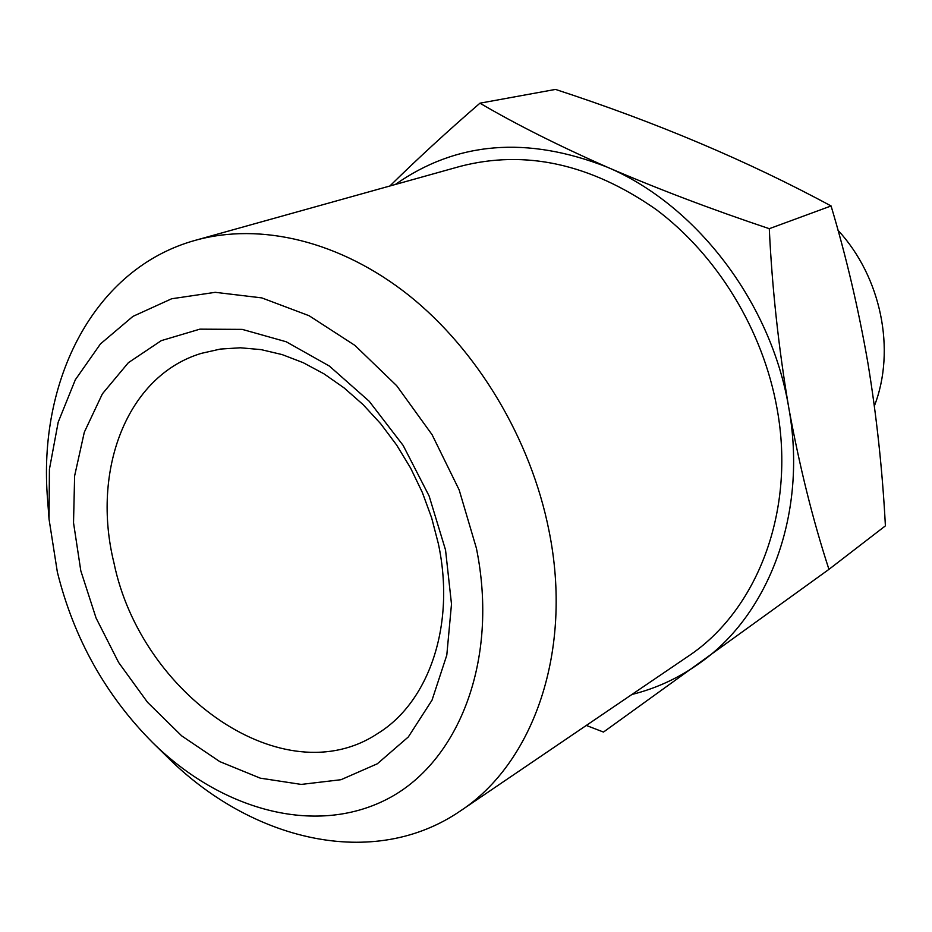 <?xml version="1.0" encoding="UTF-8"?>
<svg xmlns="http://www.w3.org/2000/svg" width="932" height="932" viewBox="0 0 932 932"><rect width="100%" height="100%" fill="white"/><g stroke="black" fill="none" stroke-linecap="round" stroke-linejoin="round"><path stroke-width="1.4" d="M80.804 570.792L96.066 618.009L118.609 662.454L147.536 702.32L181.717 735.896L219.801 761.619L260.238 778.15L301.269 784.418L340.984 779.711L377.344 763.774L408.333 736.944L432.029 700.165L446.801 655.126L451.496 604.111L445.543 550.008L429.128 496.022L403.137 445.414L369.177 401.238L329.38 366.066L286.206 341.764L242.215 329.38L199.867 329.159L161.318 340.623L128.383 362.676L102.404 393.817L84.311 432.215L74.63 475.868L73.523 522.747L80.804 570.792M113.972 562.951C141.093 694.934 284.109 795.695 377.681 733.531C428.965 702.18 455.76 624.988 438.366 543.752L431.656 517.877L422.359 492.504L410.616 468.085L396.636 445.03L380.687 423.734L363.037 404.57L344.025 387.852L323.963 373.825L303.215 362.688L282.14 354.591L261.088 349.617L240.386 347.787L220.36 349.069L201.312 353.368C126.577 375.852 91.173 470.881 113.972 562.951M152.732 742.699L166.583 756.306C251.058 840.944 373.348 870.605 460.361 810.957C533.617 763.04 573.436 650.583 548.948 530.494C530.786 439.089 477.475 350.152 408.868 295.351C340.052 240.794 260.284 222.259 195.592 240.246C93.864 268.16 37.536 380.675 47.602 499.832L49.047 519.194L57.365 572.132C73.896 638.525 105.689 695.389 152.732 742.699C220.954 809.792 314.282 836.19 386.489 799.47C458.497 763.005 499.249 660.462 476.403 548.249L459.15 489.882L432.087 434.708L396.683 385.697L354.917 345.399L309.133 315.738L261.776 297.89L215.234 292.322L171.663 298.764L132.927 316.391L100.458 343.92L75.317 379.778L58.192 422.173L49.419 469.274L49.047 519.194M460.361 810.957L687.688 656.606C756.807 611.136 795.998 511.598 777.055 408.6C763.063 330.114 717.151 255.042 655.918 209.35C590.527 163.811 525.298 149.481 460.245 166.35L195.592 240.246M828.944 569.359L885.4 525.858C882.488 470.59 876.639 416.231 867.855 362.746C858.477 308.853 846.221 256.591 831.076 205.96C747.977 161.096 656.128 122.255 555.495 89.414L479.957 103.184C515.501 124.038 557.895 145.357 607.175 167.131C657.468 188.823 711.512 209.35 769.284 228.69C772.139 288.338 778.616 347.939 788.728 407.505C799.376 465.883 812.786 519.846 828.944 569.359L603.482 732.063L586.31 725.434M389.856 186.004C417.187 159.116 447.22 131.505 479.957 103.184M831.076 205.96L769.284 228.69M631.919 694.468C656.338 688.41 679.032 677.89 700.002 662.897C769.238 614.374 807.904 512.635 788.728 407.505C771.195 302.422 696.064 204.621 607.175 167.131C527.163 135.722 456.54 141.513 395.319 184.478M838.008 230.274C881.322 277.119 896.036 350.246 874.367 405.968"/></g></svg>
